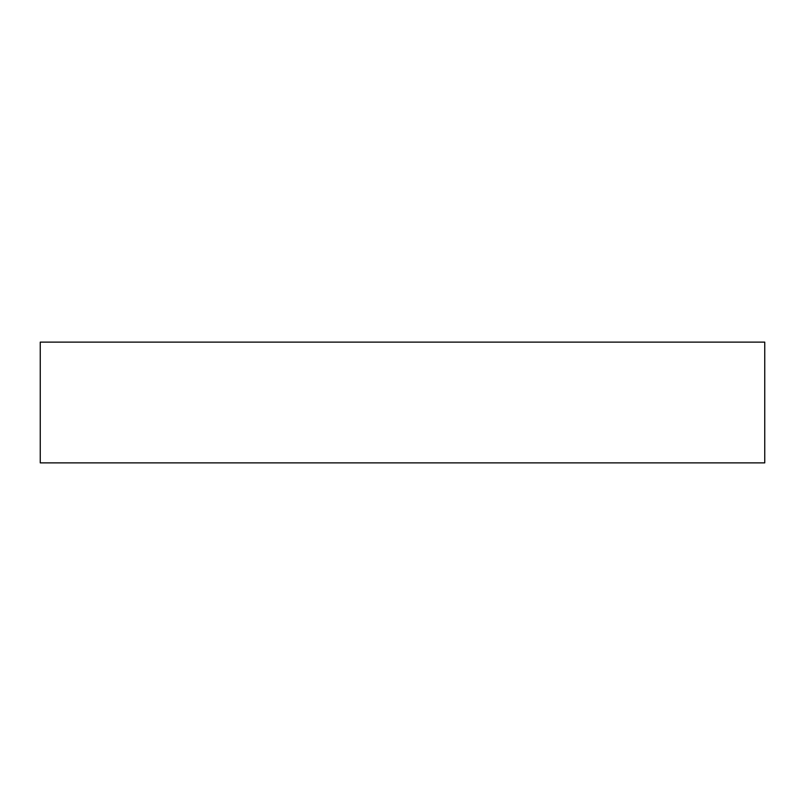 <?xml version="1.0" encoding="UTF-8"?>
<svg xmlns="http://www.w3.org/2000/svg" width="805" height="805" viewBox="0 0 805 805"><rect width="100%" height="100%" fill="white"/><g stroke="black" fill="none" stroke-linecap="round" stroke-linejoin="round"><path stroke-width="1.21" d="M764.75 462.875L764.75 342.125L764.75 462.875L40.25 462.875L40.25 342.125L764.75 342.125L40.25 342.125L40.25 462.875L764.75 462.875"/></g></svg>
